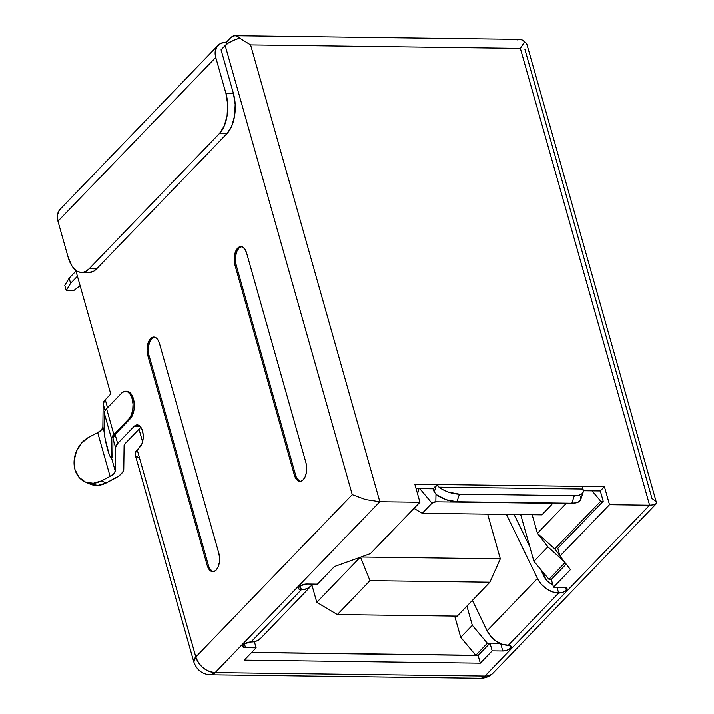 <?xml version="1.0" encoding="UTF-8"?>
<svg xmlns="http://www.w3.org/2000/svg" width="714" height="714" viewBox="0 0 714 714"><rect width="100%" height="100%" fill="white"/><g stroke="black" fill="none" stroke-linecap="round" stroke-linejoin="round"><path stroke-width="1.07" d="M260.887 638.111L256.558 641.038L250.998 642.002A5.882 2.445 -15.8 0 0 245.072 643.492A5.882 2.445 -15.8 0 0 242.59 646.456A5.882 2.445 -15.8 0 0 245.509 647.705L244.42 643.867L245.509 647.705L256.121 647.839L254.38 641.69L256.121 647.839L244.25 660.164L480.308 663.199L478.121 655.479L489.991 643.162L499.854 643.287L489.991 643.162L492.178 650.882L480.308 663.199L478.121 655.479L251.578 652.56L478.121 655.479L489.991 643.162L492.178 650.882L502.79 651.016L500.71 643.662L502.79 651.016A5.882 2.445 -15.8 0 0 510.537 648.232L511.206 647.134L509.983 645.563L502.129 644.206L496.105 641.136L490.893 636.477L487.1 630.757L472.409 600.376L487.1 630.757L537.464 578.483L541.257 584.204L546.469 588.863L552.493 591.933L558.643 593.048A20.59 15.244 -136.1 0 1 537.464 578.483L506.449 514.366L537.464 578.483L487.1 630.757A20.59 15.244 43.9 0 0 508.279 645.322L558.643 593.048A5.882 2.445 -15.8 0 0 566.38 590.264L565.604 587.524L566.38 590.264L566.862 588.229L565.836 587.586L553.511 587.211L551.333 579.491L553.511 587.211L570.459 569.62L559.99 556.072L557.804 548.352L603.223 501.21L600.313 490.911L604.428 486.645L609.524 504.655L649.615 505.173L609.524 504.655L559.99 556.072L557.804 548.352L603.223 501.21L600.733 501.174L592.049 490.813L583.365 490.696L600.313 490.911L604.428 486.645L609.524 504.655L559.99 556.072L570.459 569.62L553.511 587.211L564.131 587.345A5.882 2.445 -15.8 0 1 567.05 588.595A5.882 2.445 -15.8 0 1 566.38 590.264L562.98 592.254L558.643 593.048L508.279 645.322A5.882 2.445 -15.8 0 1 511.197 646.563A5.882 2.445 -15.8 0 1 510.537 648.232L509.76 645.492L510.537 648.232L507.127 650.231L502.79 651.016L492.178 650.882L480.308 663.199L244.25 660.164L256.121 647.839L243.804 647.464L242.59 645.884L244.688 643.707L250.998 642.002L301.353 589.728L298.63 588.854L298.434 587.917L300.532 585.73L306.841 584.034L317.462 584.168L334.411 566.577L370.396 553.636L419.939 502.219L414.843 484.199L604.428 486.645L582.053 486.35L582.919 488.992L438.994 487.135L437.209 484.485L414.843 484.199L419.939 502.219L379.848 501.701L419.939 502.219L370.396 553.636L334.411 566.577L317.462 584.168L306.841 584.034A5.882 2.445 -15.8 0 0 300.915 585.525A5.882 2.445 -15.8 0 0 298.443 588.488A5.882 2.445 -15.8 0 0 301.353 589.728L250.998 642.002A20.59 15.244 43.9 0 0 260.726 638.28L311.09 586.007A20.59 15.244 -136.1 0 1 301.353 589.728L300.273 585.899L301.353 589.728L306.913 588.764L311.25 585.837L312.562 584.106A20.59 15.244 -136.1 0 1 311.09 586.007M74.979 469.571A24.999 20.331 114 0 1 89.045 437.129L81.762 442.841L76.532 451.007L74.158 460.396L74.979 469.571L78.888 477.139L85.287 481.941L93.204 483.253L101.424 480.879A24.999 20.331 114 0 1 85.073 481.852A24.999 20.331 114 0 1 74.979 469.571M582.892 488.929L582.919 488.992A17.654 7.64 -161.9 0 1 583.204 492.017A17.654 7.64 -161.9 0 1 574.333 495.632L571.86 503.191L456.96 501.71A17.654 7.64 18.1 0 1 436.522 494.695L446.125 499.684L456.96 501.71L459.432 494.15L574.333 495.632L571.86 503.191L456.96 501.71L459.432 494.15A17.654 7.64 -161.9 0 1 438.994 487.135L582.919 488.992L583.293 491.696L581.856 493.838L578.759 495.204L574.333 495.632L459.432 494.15L448.597 492.124L443.358 489.893L438.994 487.135L437.209 484.485L436.388 485.333L434.246 491.884L436.388 485.333L433.077 488.76A15.913 8.407 -89.3 0 0 434.246 491.884L436.522 494.695L434.246 491.884A15.913 8.407 90.7 0 1 433.077 488.76L418.993 488.581L417.547 493.758L418.993 488.581L416.066 488.546L433.077 488.76L437.209 484.485L582.062 486.368M475.765 655.3L251.712 652.418L475.765 655.3L487.359 643.269L475.765 655.3L460.726 637.343L454.711 616.102L460.726 637.343L475.765 655.3M254.514 642.145L255.121 641.511L254.514 642.145M489.858 643.305L487.359 643.269L472.32 625.312L460.726 637.343L472.32 625.312L466.885 606.115L472.32 625.312L487.359 643.269L489.858 643.305M139.007 429.185L125.146 443.572L139.007 429.185L142.577 441.805L139.007 429.185L140.854 427.267L139.007 429.185M125.816 391.317L128.832 391.799L131.501 394.423L133.42 398.805L134.286 404.276L133.982 409.988L132.545 415.093L130.198 418.797L115.106 434.46L117.649 443.474L134.116 426.383L136.445 424.982L138.855 425.365L140.988 427.472L142.523 430.979L143.219 435.353L142.97 439.922L141.827 444.001L135.196 453.104L135.241 454.943M135.767 455.916L138.846 457.835M110.759 394.021L75.738 270.24L110.759 394.021L105.27 399.724L107.537 407.712L105.27 399.724A17.654 7.345 164.2 0 0 103.164 403.812L105.083 410.621L103.164 403.812L102.843 427.222L104.101 431.684L102.843 427.222L101.459 429.926L97.702 432.613A11.763 4.9 164.2 0 0 102.843 427.222L103.164 403.812L105.27 399.724L110.759 394.021M125.494 391.21L126.744 391.218A14.708 7.765 -89.3 0 1 134.116 402.303A14.708 7.765 -89.3 0 1 130.198 418.797L128.948 418.779L112.16 436.727L111.571 438.878L111.339 455.951A14.708 1.642 77.2 0 1 110.965 457.424A14.708 1.642 77.2 0 1 107.609 449.427A14.708 1.642 77.2 0 1 104.057 430.221L104.289 413.147L104.057 430.221L105.056 438.467L109.01 453.872L110.206 456.665L111.027 457.397L111.339 455.951L111.571 438.878L104.289 413.147L104.878 410.996L106.573 408.711A19.117 7.961 164.2 0 0 104.289 413.147L111.571 438.878A19.117 7.961 -15.8 0 1 113.856 434.451L106.573 408.711L121.666 393.048L106.573 408.711L113.856 434.451L128.948 418.779L131.296 415.075L132.733 409.979L133.045 404.258L132.17 398.787L130.251 394.405L127.583 391.781L124.566 391.299L121.666 393.048A14.708 7.765 90.7 0 1 125.494 391.21A14.708 7.765 90.7 0 1 132.866 402.285A14.708 7.765 90.7 0 1 128.948 418.779L130.198 418.797L115.106 434.46L112.99 438.557L112.758 455.63L112.99 438.557L115.543 447.562L115.222 470.972L111.366 457.335L115.222 470.972L115.543 447.562L117.649 443.474L115.106 434.46A17.654 7.345 164.2 0 0 112.99 438.557L115.543 447.562A17.654 7.345 -15.8 0 1 117.649 443.474L134.116 426.383L140.212 426.454L134.116 426.383A11.763 6.212 90.7 0 1 137.186 424.91A11.763 6.212 90.7 0 1 143.077 433.773A11.763 6.212 90.7 0 1 139.944 446.964L137.204 449.82L195.823 656.987L352.252 494.615L225.178 45.526L221.063 49.801L233.442 93.552L225.945 93.454L215.753 57.432A17.654 13.066 -136.1 0 1 218.029 45.375A17.654 13.066 -136.1 0 1 226.374 42.18L226.891 44.009L226.374 42.18L230.488 37.904L226.374 42.18L220.965 43.277L217.056 46.562L215.217 51.533L215.753 57.432L225.945 93.454A29.417 15.529 90.7 0 1 219.51 133.438L89.152 268.75A29.417 15.529 90.7 0 1 81.485 272.427A29.417 15.529 90.7 0 1 68.142 257.254L71.98 266.019L74.506 269.151L77.317 271.284L80.298 272.32L83.342 272.239L86.332 271.034L89.152 268.75L96.64 268.848L93.829 271.133L88.911 272.525M81.485 272.427L88.982 272.525A29.417 15.529 -89.3 0 0 96.64 268.848L226.998 133.536A29.417 15.529 -89.3 0 0 233.442 93.552L235.183 104.485L234.576 115.927L231.702 126.119L226.998 133.536L96.64 268.848L89.152 268.75L219.51 133.438L226.998 133.536L219.51 133.438L224.205 126.03L227.079 115.829L227.695 104.387L225.945 93.454L233.442 93.552L221.063 49.801L227.82 43.322L235.388 39.547L239.806 38.226A17.654 7.345 164.2 0 0 225.178 45.526L352.252 494.615L195.823 656.987L137.204 449.82A17.654 7.345 164.2 0 0 135.205 454.818L193.833 661.985A17.654 7.345 -15.8 0 1 195.823 656.987L193.833 661.985C196.823 670.16 202.41 674.444 210.585 674.828L215.182 672.624L484.958 676.096L649.615 505.173L520.354 48.373L250.587 44.902L379.848 501.701L215.182 672.624A17.654 9.318 90.7 0 1 210.585 674.828L480.361 678.3A17.654 9.318 -89.3 0 0 484.958 676.096L215.182 672.624C205.819 671.588 199.367 666.376 195.823 656.987A17.654 13.066 43.9 0 0 215.182 672.624L379.848 501.701L365.559 499.541L352.252 494.615L365.559 499.541L379.848 501.701L250.587 44.902L239.806 38.226L250.587 44.902L520.354 48.373L649.615 505.173L484.958 676.096A17.654 9.318 90.7 0 1 480.361 678.3C485.609 678.238 489.92 676.444 493.294 672.9A17.654 13.066 -136.1 0 1 484.958 676.096A17.654 13.066 43.9 0 0 493.294 672.9L656.193 503.816M300.594 481.263A12.504 6.604 -89.3 0 1 295.542 474.881L294.302 474.864L295.542 474.881L236.191 265.135L234.951 265.126L294.302 474.864A12.504 6.604 90.7 0 0 299.969 481.307A12.504 6.604 90.7 0 0 305.958 462.761L246.607 253.015L305.958 462.761L306.699 467.402L306.44 472.266L305.217 476.595L303.227 479.746L300.755 481.236L298.193 480.825L295.926 478.585L294.302 474.864L234.951 265.126L234.21 260.476L234.469 255.612L235.691 251.283L237.682 248.133L240.154 246.651L242.715 247.053L244.982 249.293L246.607 253.015A12.504 6.604 90.7 0 0 240.939 246.571L241.055 246.571M213.459 571.709A12.504 6.604 -89.3 0 1 208.408 565.327L207.167 565.309L208.408 565.327L149.056 355.581L147.816 355.563L207.167 565.309A12.504 6.604 90.7 0 0 212.834 571.753A12.504 6.604 90.7 0 0 218.823 553.207L159.472 343.461L218.823 553.207L219.564 557.848L219.305 562.712L218.082 567.041L216.092 570.191L213.62 571.682L211.058 571.271L208.791 569.031L207.167 565.309L147.816 355.563L147.075 350.922L147.334 346.058L148.557 341.729L150.547 338.579L153.019 337.088L155.581 337.499L157.848 339.739L159.472 343.461A12.504 6.604 90.7 0 0 153.805 337.017L153.921 337.017M85.073 481.852L89.759 483.931A24.999 20.331 -66 0 0 106.118 482.967L101.424 480.879L110.081 476.354L97.702 432.613L89.045 437.129L97.702 432.613L110.081 476.354L101.424 480.879L106.118 482.967L97.889 485.341L89.714 483.913M524.924 49.391L652.007 498.47L655.684 501.094M60.387 209.006L59.253 210.362L57.415 215.333L57.95 221.224L68.142 257.254L57.95 221.224L215.753 57.432L57.95 221.224A17.654 13.066 43.9 0 1 60.226 209.175L218.029 45.375M527.039 45.089L526.361 43.295L522.353 40.055L519.953 39.368L517.525 39.886M110.965 457.424L112.393 457.103A14.708 1.642 -102.8 0 0 112.758 455.63L111.339 455.951L112.758 455.63L112.455 457.076M115.222 470.972A11.763 4.9 -15.8 0 1 110.081 476.354L113.838 473.677L115.222 470.972M114.775 478.442L106.118 482.967L118.506 476.176L121.353 473.757L123.147 471.32L123.772 469.027A20.59 8.568 -15.8 0 1 114.775 478.442M124.093 445.616L123.772 469.027L124.093 445.616A8.827 3.677 -15.8 0 1 125.146 443.572A8.827 3.677 -15.8 0 0 124.093 445.616M235.084 35.7A17.654 9.318 90.7 0 0 230.488 37.904L232.764 36.218L235.192 35.7L237.592 36.387L239.806 38.226A17.654 9.318 90.7 0 0 235.084 35.7L519.846 39.368A17.654 9.318 -89.3 0 1 524.567 41.894L520.354 48.373L524.567 41.894A17.654 7.345 164.2 0 1 526.923 44.393L656.585 503.075M241.564 246.633A12.504 6.604 -89.3 0 0 236.191 265.135L234.951 265.126A12.504 6.604 90.7 0 1 240.939 246.571M295.542 474.881L236.191 265.135L235.459 260.494L235.718 255.63L236.932 251.292L238.931 248.151L241.403 246.66M299.443 480.843L297.176 478.603M154.429 337.079A12.504 6.604 -89.3 0 0 149.056 355.581L147.816 355.563A12.504 6.604 90.7 0 1 153.805 337.017M208.408 565.327L149.056 355.581M148.325 350.94L148.583 346.076L149.797 341.738L151.796 338.597L154.269 337.106M212.308 571.289L210.041 569.049M73.738 290.553L80.12 285.725L73.738 290.553L66.241 290.455L64.787 285.314L69.151 278.157L75.97 271.079L69.151 278.157L70.606 283.306L69.151 278.157L64.787 285.314L66.241 290.455L73.738 290.553M77.424 276.229L70.606 283.306L66.241 290.455L70.606 283.306L77.424 276.229M551.333 579.491L566.175 564.078L551.333 579.491M558.643 593.048L557 587.256L558.643 593.048M554.742 548.914L559.83 555.492L554.742 548.914L600.733 501.174L554.742 548.914L537.428 533.313L547.897 546.862L533.929 561.356L548.968 579.313L551.467 579.349L548.968 579.313L565.051 562.623L548.968 579.313L533.929 561.356L520.684 514.544L533.929 561.356L547.897 546.862L564.274 561.615L547.897 546.862L537.428 533.313L532.162 514.696L537.428 533.313L554.742 548.914M566.514 503.12L537.428 533.313L566.514 503.12M316.811 602.33L311.92 585.043L316.811 602.33L360.177 557.313L316.811 602.33L337.329 614.584L457.237 616.128L489.893 582.231L369.995 580.687L337.329 614.584L457.237 616.128L489.893 582.231L500.327 558.83L487.671 514.125L500.327 558.83L489.893 582.231L369.995 580.687L337.329 614.584L316.811 602.33M360.936 557.036L500.327 558.83L360.936 557.036M551.619 504.709L551.86 503.691L550.494 503.254L435.843 501.772L431.97 503.165L422.233 513.277L541.881 514.821L551.619 504.709L541.881 514.821L422.233 513.277L414.004 508.368L422.233 513.277L431.97 503.165A2.945 1.223 -15.8 0 1 435.843 501.772L435.986 494.24L435.843 501.772L550.494 503.254A2.945 1.223 -15.8 0 1 551.94 504.218A2.945 1.223 -15.8 0 1 551.619 504.709M600.313 490.911L603.223 501.21L600.733 501.174L592.049 490.813L600.313 490.911M360.508 557.197L369.995 580.687L360.508 557.197M419.77 488.59L431.97 503.165L419.77 488.59M552.788 584.632A11.763 8.711 -136.1 0 1 544.354 577.001L540.694 569.433L546.522 580.268L549.503 582.936L552.939 584.686M529.904 547.129L514.107 514.464L529.904 547.129M583.204 492.017L580.732 499.577A17.654 7.64 18.1 0 1 571.86 503.191L576.287 502.763L579.384 501.398L580.821 499.256L580.446 496.551M649.615 505.173L654.399 504.718L656.523 503.29M551.94 504.209L552.341 502.933"/></g></svg>
